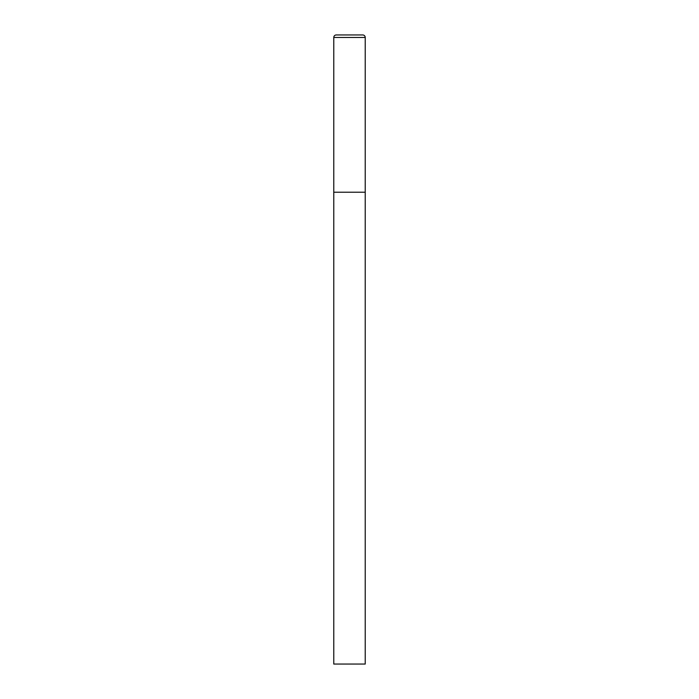 <?xml version="1.0" encoding="UTF-8"?>
<svg xmlns="http://www.w3.org/2000/svg" width="699" height="699" viewBox="0 0 699 699"><rect width="100%" height="100%" fill="white"/><g stroke="black" fill="none" stroke-linecap="round" stroke-linejoin="round"><path stroke-width="1.05" d="M333.773 37.466L333.773 664.05L365.228 664.05L365.228 192.225L333.773 192.225L365.228 192.225L365.228 37.466A2.516 2.516 0 0 0 362.711 34.95L336.289 34.95A2.516 2.516 0 0 0 333.773 37.466L365.228 37.466"/></g></svg>
